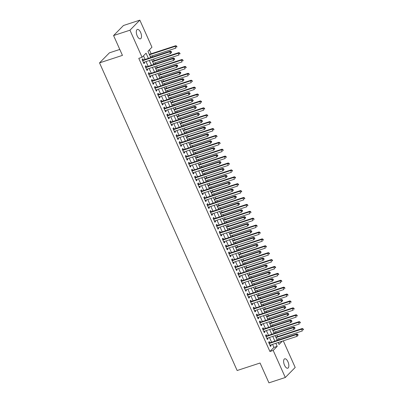 <?xml version="1.0" encoding="UTF-8"?>
<svg xmlns="http://www.w3.org/2000/svg" width="403" height="403" viewBox="0 0 403 403"><rect width="100%" height="100%" fill="white"/><g stroke="black" fill="none" stroke-linecap="round" stroke-linejoin="round"><path stroke-width="0.6" d="M284.523 365.244A4.937 2.227 -108.1 0 1 284.699 358.811A4.937 2.227 -108.1 0 1 287.949 361.768A4.937 2.227 -108.1 0 1 287.772 368.201A4.937 2.227 -108.1 0 1 284.523 365.244M137.191 35.877A4.937 2.227 -108.1 0 1 137.368 29.449A4.937 2.227 -108.1 0 1 140.617 32.401A4.937 2.227 -108.1 0 1 140.44 38.834A4.937 2.227 -108.1 0 1 137.191 35.877M119.792 49.438L109.425 52.828L99.531 62.878L237.145 370.513L260.061 363.017L268.932 382.85L285.299 377.495L273.189 350.424L277.199 346.348L275.828 343.285M99.531 62.878L122.447 55.382L113.575 35.55L123.469 25.505L139.841 20.15L151.951 47.222L147.941 51.297L150.747 57.574M279.067 339.784L278.584 338.701M277.632 336.576L276.932 335.014M275.984 332.888L275.496 331.805M274.544 329.679L273.849 328.118M272.896 325.992L272.413 324.904M271.461 322.778L270.761 321.221M269.814 319.095L269.325 318.007M268.373 315.881L267.678 314.32M266.726 312.194L266.242 311.111M265.29 308.985L264.59 307.424M263.643 305.298L263.154 304.21M262.202 302.084L261.507 300.527M260.555 298.401L260.071 297.313M259.119 295.187L258.419 293.631M257.472 291.505L256.983 290.417M256.031 288.291L255.336 286.729M254.384 284.604L253.9 283.521M252.948 281.395L252.248 279.833M251.301 277.707L250.812 276.619M249.86 274.493L249.165 272.937M248.213 270.811L247.729 269.723M246.777 267.597L246.077 266.04M245.13 263.915L244.641 262.827M243.689 260.701L242.994 259.139M242.042 257.013L241.558 255.93M240.606 253.804L239.906 252.243M238.959 250.117L238.47 249.029M237.518 246.903L236.823 245.346M235.871 243.221L235.387 242.132M234.435 240.007L233.735 238.45M232.788 236.324L232.299 235.236M231.347 233.11L230.652 231.549M229.7 229.423L229.216 228.34M228.264 226.214L227.564 224.652M226.617 222.527L226.128 221.438M225.176 219.313L224.481 217.756M223.529 215.63L223.045 214.542M222.093 212.416L221.393 210.855M220.446 208.729L219.957 207.646M219.005 205.52L218.31 203.958M217.358 201.832L216.874 200.744M215.922 198.619L215.222 197.062M214.275 194.936L213.786 193.848M212.834 191.722L212.139 190.166M211.187 188.04L210.704 186.952M209.751 184.826L209.051 183.264M208.099 181.138L207.616 180.055M206.663 177.93L205.968 176.368M205.016 174.242L204.533 173.154M203.58 171.028L202.88 169.472M201.928 167.346L201.445 166.258M200.493 164.132L199.797 162.575M198.845 160.449L198.362 159.361M197.41 157.235L196.709 155.674M195.757 153.548L195.274 152.465M194.322 150.339L193.626 148.778M192.674 146.652L192.191 145.564M191.239 143.438L190.538 141.881M189.586 139.755L189.103 138.667M188.151 136.541L187.455 134.985M186.503 132.859L186.02 131.771M185.068 129.645L184.367 128.083M183.415 125.958L182.932 124.875M181.98 122.749L181.285 121.187M180.332 119.061L179.844 117.973M178.897 115.847L178.197 114.291M177.244 112.165L176.761 111.077M175.809 108.951L175.114 107.389M174.161 105.264L173.673 104.181M172.726 102.055L172.026 100.493M171.074 98.367L170.59 97.284M169.638 95.153L168.943 93.597M167.991 91.471L167.502 90.383M166.555 88.257L165.855 86.7M164.903 84.575L164.419 83.486M163.467 81.361L162.772 79.799M161.82 77.673L161.331 76.59M160.384 74.464L159.684 72.903M158.732 70.777L158.248 69.689M157.296 67.563L156.601 66.006M155.649 63.881L155.16 62.792M154.213 60.667L153.513 59.11M152.561 56.984L152.077 55.896M151.125 53.77L149.372 49.846M283.294 340.842L295.192 367.45L285.299 377.495M269.824 342.812L269.285 341.603L268.615 342.283L270.463 346.419L271.133 345.744L270.776 344.938M266.736 335.911L266.197 334.707L265.527 335.387L267.38 339.522L268.05 338.842L267.688 338.036M263.653 329.014L263.114 327.81L262.444 328.485L264.292 332.626L264.962 331.946L264.605 331.14M260.565 322.118L260.026 320.909L259.356 321.589L261.209 325.73L261.879 325.05L261.517 324.244M257.482 315.222L256.943 314.013L256.273 314.693L258.122 318.828L258.791 318.153L258.434 317.347M254.394 308.32L253.855 307.116L253.185 307.796L255.039 311.932L255.709 311.252L255.346 310.446M251.311 301.424L250.772 300.215L250.102 300.895L251.951 305.036L252.621 304.356L252.263 303.55M248.223 294.528L247.684 293.319L247.014 293.999L248.868 298.139L249.538 297.459L249.175 296.653M245.14 287.631L244.601 286.422L243.931 287.102L245.78 291.238L246.45 290.563L246.092 289.757M242.052 280.73L241.513 279.526L240.843 280.201L242.697 284.342L243.367 283.662L243.004 282.856M238.969 273.833L238.43 272.624L237.76 273.305L239.609 277.445L240.279 276.765L239.921 275.959M235.881 266.937L235.342 265.728L234.672 266.408L236.526 270.549L237.196 269.869L236.833 269.063M232.798 260.041L232.259 258.832L231.589 259.512L233.438 263.648L234.108 262.968L233.75 262.167M229.71 253.139L229.171 251.935L228.501 252.61L230.355 256.751L231.025 256.071L230.662 255.265M226.627 246.243L226.088 245.034L225.418 245.714L227.267 249.855L227.937 249.175L227.579 248.369M223.539 239.347L223 238.138L222.33 238.818L224.184 242.954L224.854 242.279L224.491 241.473M220.456 232.445L219.917 231.241L219.247 231.921L221.096 236.057L221.766 235.377L221.408 234.571M217.368 225.549L216.829 224.345L216.159 225.02L218.013 229.161L218.683 228.481L218.32 227.675M214.285 218.653L213.746 217.444L213.076 218.124L214.925 222.265L215.595 221.585L215.237 220.779M211.197 211.756L210.658 210.547L209.988 211.227L211.842 215.363L212.512 214.688L212.149 213.882M208.114 204.855L207.575 203.651L206.905 204.331L208.754 208.467L209.424 207.787L209.066 206.981M205.026 197.959L204.487 196.755L203.817 197.43L205.671 201.571L206.341 200.89L205.978 200.084M201.943 191.062L201.404 189.853L200.734 190.533L202.583 194.674L203.253 193.994L202.895 193.188M198.855 184.166L198.316 182.957L197.646 183.637L199.5 187.773L200.17 187.098L199.807 186.292M195.772 177.265L195.233 176.061L194.563 176.736L196.412 180.876L197.082 180.196L196.724 179.39M192.684 170.368L192.145 169.159L191.475 169.839L193.329 173.98L193.999 173.3L193.636 172.494M189.601 163.472L189.062 162.263L188.392 162.943L190.241 167.084L190.911 166.404L190.554 165.598M186.513 156.576L185.974 155.367L185.304 156.047L187.158 160.182L187.828 159.502L187.466 158.701M183.43 149.674L182.891 148.47L182.221 149.145L184.07 153.286L184.74 152.606L184.383 151.8M180.343 142.778L179.803 141.569L179.134 142.249L180.987 146.39L181.657 145.71L181.295 144.904M177.26 135.882L176.721 134.673L176.051 135.353L177.899 139.488L178.569 138.813L178.212 138.007M174.172 128.98L173.633 127.776L172.963 128.456L174.816 132.592L175.486 131.912L175.124 131.106M171.089 122.084L170.55 120.88L169.88 121.555L171.728 125.696L172.398 125.016L172.041 124.21M168.001 115.187L167.462 113.978L166.792 114.659L168.645 118.799L169.315 118.119L168.953 117.313M164.918 108.291L164.379 107.082L163.709 107.762L165.557 111.898L166.227 111.223L165.87 110.417M161.83 101.39L161.291 100.186L160.621 100.866L162.474 105.002L163.144 104.322L162.782 103.516M158.747 94.493L158.208 93.289L157.538 93.964L159.387 98.105L160.056 97.425L159.699 96.619M155.659 87.597L155.12 86.388L154.45 87.068L156.304 91.209L156.974 90.529L156.611 89.723M152.576 80.701L152.037 79.492L151.367 80.172L153.216 84.308L153.886 83.633L153.528 82.827M149.488 73.799L148.949 72.595L148.279 73.27L150.133 77.411L150.803 76.731L150.44 75.925M146.405 66.903L145.866 65.694L145.196 66.374L147.045 70.515L147.715 69.835L147.357 69.029M278.377 342.898L279.032 342.238M148.375 58.354L146.067 53.196L142.058 57.271L138.783 58.344L269.914 351.492L273.924 347.421L272.554 344.353M271.602 342.228L269.471 337.457M268.519 335.331L266.383 330.561M265.431 328.435L263.3 323.659M262.348 321.534L260.212 316.763M259.26 314.637L257.129 309.867M256.177 307.741L254.041 302.97M253.089 300.84L250.958 296.069M250.006 293.943L247.87 289.173M246.918 287.047L244.787 282.276M243.835 280.15L241.699 275.375M240.747 273.249L238.616 268.479M237.664 266.353L235.528 261.582M234.576 259.456L232.445 254.686M231.493 252.56L229.357 247.785M228.405 245.659L226.274 240.888M225.322 238.762L223.186 233.992M222.234 231.866L220.103 227.096M219.151 224.97L217.016 220.194M216.063 218.068L213.933 213.298M212.98 211.172L210.845 206.401M209.892 204.276L207.762 199.505M206.81 197.374L204.674 192.604M203.722 190.478L201.591 185.707M200.639 183.582L198.503 178.811M197.551 176.685L195.42 171.91M194.468 169.784L192.332 165.013M191.38 162.888L189.249 158.117M188.297 155.991L186.161 151.221M185.209 149.095L183.078 144.319M182.126 142.194L179.99 137.423M179.038 135.297L176.907 130.527M175.955 128.401L173.819 123.63M172.867 121.505L170.736 116.729M169.784 114.603L167.648 109.833M166.696 107.707L164.565 102.936M163.613 100.81L161.477 96.04M160.525 93.909L158.394 89.139M157.442 87.013L155.306 82.242M154.354 80.116L152.223 75.346M151.271 73.22L149.135 68.445M148.183 66.319L146.052 61.548M145.1 59.422L143.488 55.821M143.317 60.007L142.778 58.798L142.108 59.478L143.962 63.619L144.632 62.939L144.269 62.133M113.575 35.55L129.947 30.2L139.841 20.15M269.914 351.492L273.189 350.424M142.058 57.271L129.947 30.2M274.876 341.16L272.745 336.384M271.793 334.258L269.657 329.488M268.705 327.362L266.574 322.591M265.622 320.466L263.486 315.69M262.534 313.564L260.403 308.794M259.451 306.668L257.316 301.897M256.363 299.772L254.233 295.001M253.28 292.875L251.145 288.1M250.192 285.974L248.062 281.203M247.11 279.078L244.974 274.307M244.022 272.181L241.891 267.411M240.939 265.285L238.803 260.509M237.851 258.383L235.72 253.613M234.768 251.487L232.632 246.717M231.68 244.591L229.549 239.82M228.597 237.694L226.461 232.919M225.509 230.793L223.378 226.023M222.426 223.897L220.29 219.126M219.338 217L217.207 212.23M216.255 210.099L214.119 205.329M213.167 203.203L211.036 198.432M210.084 196.306L207.948 191.536M206.996 189.41L204.865 184.634M203.913 182.509L201.777 177.738M200.825 175.612L198.694 170.842M197.742 168.716L195.606 163.945M194.654 161.82L192.523 157.044M191.571 154.918L189.435 150.148M188.483 148.022L186.352 143.251M185.4 141.126L183.264 136.355M182.312 134.229L180.181 129.454M179.229 127.328L177.093 122.557M176.141 120.432L174.01 115.661M173.058 113.535L170.922 108.765M169.97 106.634L167.839 101.863M166.887 99.737L164.751 94.967M163.799 92.841L161.663 88.071M160.716 85.945L158.581 81.169M157.628 79.043L155.493 74.273M154.545 72.147L152.41 67.377M151.457 65.251L149.322 60.48M278.206 342.505L279.072 344.449L282.307 341.165M151.699 59.699L153.835 64.475M154.782 66.601L156.918 71.371M157.87 73.497L160.006 78.268M160.953 80.393L163.089 85.169M164.041 87.295L166.177 92.065M167.124 94.191L169.26 98.962M170.212 101.088L172.348 105.858M173.295 107.984L175.431 112.759M176.383 114.885L178.519 119.656M179.466 121.782L181.602 126.552M182.554 128.678L184.69 133.448M185.637 135.574L187.773 140.35M188.725 142.476L190.861 147.246M191.808 149.372L193.944 154.142M194.896 156.268L197.032 161.039M197.979 163.165L200.115 167.94M201.067 170.066L203.203 174.837M204.15 176.962L206.286 181.733M207.238 183.859L209.374 188.629M210.321 190.76L212.457 195.531M213.409 197.656L215.545 202.427M216.492 204.553L218.628 209.323M219.58 211.449L221.715 216.225M222.663 218.35L224.798 223.121M225.751 225.247L227.886 230.017M228.833 232.143L230.969 236.914M231.921 239.039L234.057 243.815M235.004 245.941L237.14 250.711M238.092 252.837L240.228 257.608M241.175 259.734L243.311 264.504M244.263 266.63L246.399 271.405M247.346 273.531L249.482 278.302M250.434 280.428L252.57 285.198M253.517 287.324L255.653 292.094M256.605 294.225L258.741 298.996M259.688 301.122L261.824 305.892M262.776 308.018L264.912 312.788M265.859 314.914L267.995 319.69M268.947 321.816L271.083 326.586M272.03 328.712L274.166 333.483M275.118 335.608L277.254 340.379M273.924 347.421L277.199 346.348M143.78 63.216L144.632 62.939M146.868 70.112L147.715 69.835M149.951 77.008L150.803 76.731M153.039 83.91L153.886 83.633M156.122 90.806L156.974 90.529M159.21 97.702L160.056 97.425M162.293 104.599L163.144 104.322M165.381 111.5L166.227 111.223M168.464 118.396L169.315 118.119M171.552 125.293L172.398 125.016M174.635 132.189L175.486 131.912M177.723 139.09L178.569 138.813M180.806 145.987L181.657 145.71M183.894 152.883L184.74 152.606M186.977 159.784L187.828 159.502M190.065 166.681L190.911 166.404M193.148 173.577L193.999 173.3M196.236 180.473L197.082 180.196M199.319 187.375L200.17 187.098M202.407 194.271L203.253 193.994M205.49 201.168L206.341 200.89M208.578 208.064L209.424 207.787M211.661 214.965L212.512 214.688M214.749 221.862L215.595 221.585M217.832 228.758L218.683 228.481M220.92 235.654L221.766 235.377M224.003 242.556L224.854 242.279M227.091 249.452L227.937 249.175M230.173 256.348L231.025 256.071M233.261 263.25L234.108 262.968M236.344 270.146L237.196 269.869M239.432 277.042L240.279 276.765M242.515 283.939L243.367 283.662M245.603 290.84L246.45 290.563M248.686 297.736L249.538 297.459M251.774 304.633L252.621 304.356M254.857 311.529L255.709 311.252M257.945 318.43L258.791 318.153M261.028 325.327L261.879 325.05M264.116 332.223L264.962 331.946M267.199 339.119L268.05 338.842M270.287 346.021L271.133 345.744M171.613 52.274L171.305 51.584L171.038 51.856L171.346 52.546L171.613 52.274L170.529 53.544L143.423 62.41M171.346 52.546L170.529 53.544L169.754 51.821L170.424 51.141L142.793 60.178A0.771 0.67 -135.4 0 1 142.526 60.208L142.43 60.198M142.652 60.687L169.754 51.821L171.038 51.856M171.305 51.584L170.424 51.141M150.264 56.491L175.874 48.113L175.104 46.385L175.773 45.71L149.311 54.365M176.388 46.421L176.695 47.111L176.962 46.844L176.655 46.154L175.104 46.385L149.493 54.763M176.962 46.844L176.695 47.111M175.773 45.71L176.655 46.154M174.701 59.17L174.393 58.48L174.126 58.752L174.434 59.443L174.701 59.17L173.612 60.44L146.506 69.306M174.434 59.443L173.612 60.44L172.842 58.717L173.512 58.037L145.881 67.074A0.771 0.67 -135.4 0 1 145.614 67.105L145.518 67.099M145.735 67.583L172.842 58.717L174.126 58.752M174.393 58.48L173.512 58.037M177.783 66.067L177.476 65.377L177.209 65.649L177.516 66.339L177.783 66.067L176.7 67.341L149.594 76.202M177.516 66.339L176.7 67.341L175.925 65.613L176.595 64.933L148.964 73.971A0.771 0.67 -135.4 0 1 148.697 74.001L148.601 73.996M148.823 74.479L175.925 65.613L177.209 65.649M177.476 65.377L176.595 64.933M180.871 72.968L180.564 72.278L180.297 72.55L180.604 73.235L180.871 72.968L179.783 74.238L152.677 83.104M180.604 73.235L179.783 74.238L179.013 72.515L179.683 71.835L152.052 80.872A0.771 0.67 -135.4 0 1 151.785 80.902L151.689 80.892M151.906 81.376L179.013 72.515L180.297 72.55M180.564 72.278L179.683 71.835M183.959 79.865L183.647 79.174L183.38 79.446L183.687 80.137L183.959 79.865L182.871 81.134L155.765 90M183.687 80.137L182.871 81.134L182.096 79.411L182.766 78.731L155.135 87.768A0.771 0.67 -135.4 0 1 154.868 87.799L154.772 87.789M154.994 88.277L182.096 79.411L183.38 79.446M183.647 79.174L182.766 78.731M153.347 63.387L178.962 55.01L178.191 53.287L178.856 52.607L152.394 61.261M179.471 53.322L179.783 54.012L180.05 53.74L179.738 53.05L178.191 53.287L152.576 61.664M180.05 53.74L179.783 54.012M178.856 52.607L179.738 53.05M156.435 70.283L182.045 61.906L181.274 60.183L181.944 59.503L155.482 68.157M182.559 60.218L182.866 60.908L183.133 60.636L182.826 59.946L181.274 60.183L155.664 68.56M183.133 60.636L182.866 60.908M181.944 59.503L182.826 59.946M159.517 77.185L185.133 68.807L184.362 67.079L185.027 66.404L158.565 75.059M185.642 67.115L185.954 67.805L186.221 67.533L185.909 66.843L184.362 67.079L158.747 75.457M186.221 67.533L185.954 67.805M185.027 66.404L185.909 66.843M162.605 84.081L188.216 75.704L187.445 73.981L188.115 73.301L161.653 81.955M188.73 74.016L189.037 74.701L189.304 74.434L188.997 73.744L187.445 73.981L161.835 82.358M189.304 74.434L189.037 74.701M188.115 73.301L188.997 73.744M187.042 86.761L186.735 86.071L186.468 86.343L186.775 87.033L187.042 86.761L185.954 88.03L158.847 96.896M186.775 87.033L185.954 88.03L185.184 86.307L185.854 85.627L158.223 94.665A0.771 0.67 -135.4 0 1 157.956 94.695L157.86 94.69M158.077 95.173L185.184 86.307L186.468 86.343M186.735 86.071L185.854 85.627M165.688 90.977L191.304 82.6L190.533 80.877L191.198 80.197L164.736 88.851M191.813 80.912L192.125 81.602L192.392 81.33L192.08 80.64L190.533 80.877L164.918 89.254M192.392 81.33L192.125 81.602M191.198 80.197L192.08 80.64M190.13 93.657L189.818 92.967L189.551 93.239L189.858 93.929L190.13 93.657L189.042 94.932L161.935 103.793M189.858 93.929L189.042 94.932L188.266 93.204L188.936 92.529L161.306 101.561A0.771 0.67 -135.4 0 1 161.039 101.591L160.943 101.586M161.165 102.07L188.266 93.204L189.551 93.239M189.818 92.967L188.936 92.529M168.776 97.874L194.387 89.496L193.616 87.773L194.286 87.093L167.824 95.748M194.901 87.809L195.208 88.499L195.475 88.227L195.168 87.537L193.616 87.773L168.006 96.151M195.475 88.227L195.208 88.499M194.286 87.093L195.168 87.537M193.213 100.559L192.906 99.868L192.639 100.14L192.946 100.831L193.213 100.559L192.125 101.828L165.018 110.694M192.946 100.831L192.125 101.828L191.354 100.105L192.024 99.425L164.394 108.462A0.771 0.67 -135.4 0 1 164.127 108.493L164.031 108.483M164.248 108.966L191.354 100.105L192.639 100.14M192.906 99.868L192.024 99.425M171.859 104.775L197.475 96.398L196.704 94.67L197.369 93.995L170.907 102.649M197.984 94.705L198.296 95.395L198.563 95.123L198.251 94.433L196.704 94.67L171.089 103.047M198.563 95.123L198.296 95.395M197.369 93.995L198.251 94.433M196.301 107.455L195.989 106.765L195.722 107.037L196.029 107.727L196.301 107.455L195.213 108.724L168.106 117.59M196.029 107.727L195.213 108.724L194.437 107.002L195.107 106.321L167.477 115.359A0.771 0.67 -135.4 0 1 167.21 115.389L167.114 115.379M167.336 115.868L194.437 107.002L195.722 107.037M195.989 106.765L195.107 106.321M174.947 111.671L200.558 103.294L199.787 101.571L200.457 100.891L173.995 109.545M201.072 101.606L201.379 102.297L201.646 102.024L201.339 101.334L199.787 101.571L174.177 109.948M201.646 102.024L201.379 102.297M200.457 100.891L201.339 101.334M199.384 114.351L199.077 113.661L198.81 113.933L199.117 114.623L199.384 114.351L198.296 115.621L171.189 124.487M199.117 114.623L198.296 115.621L197.525 113.898L198.195 113.218L170.565 122.255A0.771 0.67 -135.4 0 1 170.298 122.285L170.202 122.28M170.419 122.764L197.525 113.898L198.81 113.933M199.077 113.661L198.195 113.218M178.03 118.568L203.646 110.19L202.875 108.467L203.54 107.787L177.078 116.442M204.155 108.503L204.467 109.193L204.734 108.921L204.422 108.231L202.875 108.467L177.26 116.845M204.734 108.921L204.467 109.193M203.54 107.787L204.422 108.231M202.472 121.248L202.16 120.557L201.893 120.829L202.2 121.52L202.472 121.248L201.384 122.522L174.277 131.388M202.2 121.52L201.384 122.522L200.608 120.794L201.278 120.119L173.648 129.151A0.771 0.67 -135.4 0 1 173.381 129.182L173.285 129.177M173.507 129.66L200.608 120.794L201.893 120.829M202.16 120.557L201.278 120.119M181.118 125.464L206.729 117.087L205.958 115.364L206.628 114.684L180.166 123.338M207.243 115.399L207.55 116.089L207.817 115.817L207.51 115.127L205.958 115.364L180.348 123.741M207.817 115.817L207.55 116.089M206.628 114.684L207.51 115.127M205.555 128.149L205.248 127.459L204.981 127.731L205.288 128.421L205.555 128.149L204.467 129.418L177.36 138.284M205.288 128.421L204.467 129.418L203.696 127.696L204.366 127.016L176.736 136.053A0.771 0.67 -135.4 0 1 176.469 136.083L176.373 136.073M176.59 136.562L203.696 127.696L204.981 127.731M205.248 127.459L204.366 127.016M184.201 132.365L209.817 123.988L209.046 122.26L209.711 121.585L183.249 130.24M210.326 122.295L210.638 122.986L210.905 122.714L210.593 122.028L209.046 122.26L183.43 130.637M210.905 122.714L210.638 122.986M209.711 121.585L210.593 122.028M208.643 135.045L208.331 134.355L208.064 134.627L208.371 135.317L208.643 135.045L207.555 136.315L180.448 145.181M208.371 135.317L207.555 136.315L206.779 134.592L207.449 133.912L179.819 142.949A0.771 0.67 -135.4 0 1 179.552 142.979L179.456 142.969M179.678 143.458L206.779 134.592L208.064 134.627M208.331 134.355L207.449 133.912M187.289 139.262L212.9 130.884L212.129 129.161L212.799 128.481L186.337 137.136M213.414 129.197L213.721 129.887L213.988 129.615L213.681 128.925L212.129 129.161L186.518 137.539M213.988 129.615L213.721 129.887M212.799 128.481L213.681 128.925M211.726 141.942L211.419 141.251L211.152 141.524L211.459 142.214L211.726 141.942L210.638 143.216L183.531 152.077M211.459 142.214L210.638 143.216L209.867 141.488L210.537 140.808L182.907 149.845A0.771 0.67 -135.4 0 1 182.64 149.876L182.544 149.871M182.761 150.354L209.867 141.488L211.152 141.524M211.419 141.251L210.537 140.808M190.372 146.158L215.988 137.781L215.217 136.058L215.882 135.378L189.42 144.032M216.497 136.093L216.809 136.783L217.076 136.511L216.764 135.821L215.217 136.058L189.601 144.435M217.076 136.511L216.809 136.783M215.882 135.378L216.764 135.821M214.814 148.838L214.502 148.153L214.235 148.42L214.542 149.11L214.814 148.838L213.726 150.112L186.619 158.978M214.542 149.11L213.726 150.112L212.95 148.385L213.62 147.71L185.99 156.747A0.771 0.67 -135.4 0 1 185.723 156.777L185.627 156.767M185.848 157.251L212.95 148.385L214.235 148.42M214.502 148.153L213.62 147.71M193.46 153.054L219.071 144.682L218.3 142.954L218.97 142.274L192.508 150.929M219.585 142.989L219.892 143.68L220.159 143.408L219.852 142.717L218.3 142.954L192.689 151.332M220.159 143.408L219.892 143.68M218.97 142.274L219.852 142.717M217.897 155.739L217.59 155.049L217.323 155.321L217.63 156.011L217.897 155.739L216.809 157.009L189.702 165.875M217.63 156.011L216.809 157.009L216.038 155.286L216.708 154.606L189.078 163.643A0.771 0.67 -135.4 0 1 188.811 163.673L188.715 163.663M188.931 164.152L216.038 155.286L217.323 155.321M217.59 155.049L216.708 154.606M196.543 159.956L222.159 151.578L221.388 149.851L222.053 149.175L195.591 157.83M222.668 149.886L222.98 150.576L223.247 150.304L222.935 149.619L221.388 149.851L195.772 158.228M223.247 150.304L222.98 150.576M222.053 149.175L222.935 149.619M220.985 162.636L220.673 161.946L220.406 162.218L220.713 162.908L220.985 162.636L219.897 163.905L192.79 172.771M220.713 162.908L219.897 163.905L219.121 162.182L219.791 161.502L192.16 170.54A0.771 0.67 -135.4 0 1 191.893 170.57L191.803 170.565M192.019 171.048L219.121 162.182L220.406 162.218M220.673 161.946L219.791 161.502M199.631 166.852L225.242 158.475L224.471 156.752L225.141 156.072L198.679 164.726M225.756 156.787L226.063 157.477L226.33 157.205L226.023 156.515L224.471 156.752L198.86 165.129M226.33 157.205L226.063 157.477M225.141 156.072L226.023 156.515M224.068 169.532L223.761 168.842L223.494 169.114L223.801 169.804L224.068 169.532L222.98 170.807L195.873 179.667M223.801 169.804L222.98 170.807L222.209 169.079L222.879 168.399L195.248 177.436A0.771 0.67 -135.4 0 1 194.981 177.466L194.886 177.461M195.102 177.945L222.209 169.079L223.494 169.114M223.761 168.842L222.879 168.399M202.714 173.748L228.33 165.371L227.559 163.648L228.224 162.968L201.762 171.623M228.839 163.683L229.151 164.374L229.418 164.102L229.106 163.411L227.559 163.648L201.943 172.026M229.418 164.102L229.151 164.374M228.224 162.968L229.106 163.411M227.156 176.433L226.844 175.743L226.577 176.015L226.884 176.7L227.156 176.433L226.068 177.703L198.961 186.569M226.884 176.7L226.068 177.703L225.292 175.98L225.962 175.3L198.331 184.337A0.771 0.67 -135.4 0 1 198.064 184.367L197.974 184.357M198.19 184.841L225.292 175.98L226.577 176.015M226.844 175.743L225.962 175.3M205.802 180.65L231.413 172.272L230.642 170.545L231.312 169.864L204.85 178.524M231.927 170.58L232.234 171.27L232.501 170.998L232.193 170.308L230.642 170.545L205.031 178.922M232.501 170.998L232.234 171.27M231.312 169.864L232.193 170.308M230.239 183.33L229.932 182.64L229.665 182.912L229.972 183.602L230.239 183.33L229.151 184.599L202.044 193.465M229.972 183.602L229.151 184.599L228.38 182.876L229.05 182.196L201.419 191.234A0.771 0.67 -135.4 0 1 201.152 191.264L201.057 191.254M201.273 191.742L228.38 182.876L229.665 182.912M229.932 182.64L229.05 182.196M208.885 187.546L234.501 179.169L233.73 177.446L234.395 176.766L207.933 185.42M235.009 177.481L235.322 178.166L235.589 177.899L235.276 177.209L233.73 177.446L208.114 185.818M235.589 177.899L235.322 178.166M234.395 176.766L235.276 177.209M233.327 190.226L233.015 189.536L232.748 189.808L233.055 190.498L233.327 190.226L232.239 191.496L205.132 200.362M233.055 190.498L232.239 191.496L231.463 189.773L232.133 189.093L204.502 198.13A0.771 0.67 -135.4 0 1 204.235 198.16L204.145 198.155M204.361 198.639L231.463 189.773L232.748 189.808M233.015 189.536L232.133 189.093M211.973 194.442L237.584 186.065L236.813 184.342L237.483 183.662L211.021 192.317M238.097 184.378L238.405 185.068L238.672 184.796L238.364 184.106L236.813 184.342L211.202 192.72M238.672 184.796L238.405 185.068M237.483 183.662L238.364 184.106M236.41 197.122L236.103 196.432L235.836 196.704L236.143 197.394L236.41 197.122L235.322 198.397L208.215 207.258M236.143 197.394L235.322 198.397L234.551 196.669L235.221 195.994L207.59 205.026A0.771 0.67 -135.4 0 1 207.323 205.056L207.228 205.051M207.444 205.535L234.551 196.669L235.836 196.704M236.103 196.432L235.221 195.994M215.056 201.339L240.672 192.961L239.901 191.239L240.566 190.559L214.104 199.213M241.18 191.274L241.493 191.964L241.76 191.692L241.447 191.002L239.901 191.239L214.285 199.616M241.76 191.692L241.493 191.964M240.566 190.559L241.447 191.002M239.498 204.024L239.186 203.334L238.919 203.606L239.226 204.296L239.498 204.024L238.41 205.293L211.303 214.159M239.226 204.296L238.41 205.293L237.634 203.57L238.304 202.89L210.673 211.928A0.771 0.67 -135.4 0 1 210.406 211.958L210.316 211.948M210.532 212.431L237.634 203.57L238.919 203.606M239.186 203.334L238.304 202.89M218.144 208.24L243.755 199.863L242.984 198.135L243.654 197.46L217.192 206.114M244.268 198.17L244.576 198.86L244.843 198.588L244.535 197.898L242.984 198.135L217.373 206.512M244.843 198.588L244.576 198.86M243.654 197.46L244.535 197.898M242.581 210.92L242.274 210.23L242.007 210.502L242.314 211.192L242.581 210.92L241.493 212.19L214.386 221.056M242.314 211.192L241.493 212.19L240.722 210.467L241.392 209.787L213.761 218.824A0.771 0.67 -135.4 0 1 213.494 218.854L213.399 218.844M213.615 219.333L240.722 210.467L242.007 210.502M242.274 210.23L241.392 209.787M221.227 215.137L246.843 206.759L246.072 205.036L246.737 204.356L220.275 213.011M247.351 205.072L247.664 205.762L247.931 205.49L247.618 204.8L246.072 205.036L220.456 213.414M247.931 205.49L247.664 205.762M246.737 204.356L247.618 204.8M245.669 217.816L245.356 217.126L245.089 217.398L245.397 218.088L245.669 217.816L244.581 219.086L217.474 227.952M245.397 218.088L244.581 219.086L243.805 217.363L244.475 216.683L216.844 225.72A0.771 0.67 -135.4 0 1 216.577 225.751L216.487 225.745M216.703 226.229L243.805 217.363L245.089 217.398M245.356 217.126L244.475 216.683M224.315 222.033L249.925 213.655L249.155 211.933L249.825 211.253L223.363 219.907M250.439 211.968L250.747 212.658L251.014 212.386L250.706 211.696L249.155 211.933L223.544 220.31M251.014 212.386L250.747 212.658M249.825 211.253L250.706 211.696M248.752 224.713L248.444 224.023L248.177 224.295L248.485 224.985L248.752 224.713L247.664 225.987L220.557 234.853M248.485 224.985L247.664 225.987L246.893 224.259L247.563 223.584L219.932 232.617A0.771 0.67 -135.4 0 1 219.665 232.647L219.57 232.642M219.786 233.125L246.893 224.259L248.177 224.295M248.444 224.023L247.563 223.584M251.84 231.614L251.527 230.924L251.26 231.196L251.568 231.886L251.84 231.614L250.752 232.884L223.645 241.75M251.568 231.886L250.752 232.884L249.981 231.161L250.646 230.481L223.015 239.518A0.771 0.67 -135.4 0 1 222.748 239.548L222.658 239.538M222.874 240.027L249.981 231.161L251.26 231.196M251.527 230.924L250.646 230.481M254.923 238.511L254.615 237.82L254.348 238.092L254.656 238.783L254.923 238.511L253.835 239.78L226.728 248.646M254.656 238.783L253.835 239.78L253.064 238.057L253.734 237.377L226.103 246.414A0.771 0.67 -135.4 0 1 225.836 246.445L225.74 246.435M225.957 246.923L253.064 238.057L254.348 238.092M254.615 237.82L253.734 237.377M227.398 228.929L253.013 220.552L252.243 218.829L252.908 218.149L226.446 226.803M253.522 218.864L253.835 219.554L254.102 219.282L253.789 218.592L252.243 218.829L226.627 227.206M254.102 219.282L253.835 219.554M252.908 218.149L253.789 218.592M230.486 235.831L256.096 227.453L255.326 225.725L255.996 225.05L229.534 233.705M256.61 225.761L256.918 226.451L257.185 226.179L256.877 225.489L255.326 225.725L229.715 234.103M257.185 226.179L256.918 226.451M255.996 225.05L256.877 225.489M233.569 242.727L259.184 234.35L258.414 232.627L259.079 231.947L232.617 240.601M259.693 232.662L260.006 233.352L260.273 233.08L259.96 232.39L258.414 232.627L232.798 241.004M260.273 233.08L260.006 233.352M259.079 231.947L259.96 232.39M258.011 245.407L257.698 244.717L257.431 244.989L257.739 245.679L258.011 245.407L256.923 246.676L229.816 255.542M257.739 245.679L256.923 246.676L256.152 244.953L256.817 244.273L229.186 253.311A0.771 0.67 -135.4 0 1 228.919 253.341L228.828 253.336M229.045 253.819L256.152 244.953L257.431 244.989M257.698 244.717L256.817 244.273M236.657 249.623L262.267 241.246L261.497 239.523L262.167 238.843L235.705 247.497M262.781 239.558L263.088 240.248L263.355 239.976L263.048 239.286L261.497 239.523L235.886 247.9M263.355 239.976L263.088 240.248M262.167 238.843L263.048 239.286M261.094 252.303L260.786 251.618L260.519 251.885L260.827 252.575L261.094 252.303L260.006 253.578L232.899 262.444M260.827 252.575L260.006 253.578L259.235 251.85L259.905 251.175L232.274 260.212A0.771 0.67 -135.4 0 1 232.007 260.237L231.911 260.232M232.128 260.716L259.235 251.85L260.519 251.885M260.786 251.618L259.905 251.175M239.74 256.52L265.355 248.147L264.585 246.419L265.25 245.739L238.788 254.394M265.864 246.455L266.176 247.145L266.443 246.873L266.131 246.183L264.585 246.419L238.969 254.797M266.443 246.873L266.176 247.145M265.25 245.739L266.131 246.183M264.182 259.205L263.869 258.514L263.602 258.786L263.91 259.477L264.182 259.205L263.094 260.474L235.987 269.34M263.91 259.477L263.094 260.474L262.323 258.751L262.988 258.071L235.357 267.108A0.771 0.67 -135.4 0 1 235.09 267.139L234.999 267.129M235.216 267.617L262.323 258.751L263.602 258.786M263.869 258.514L262.988 258.071M242.828 263.421L268.438 255.044L267.668 253.316L268.338 252.641L241.876 261.295M268.952 253.351L269.259 254.041L269.526 253.769L269.219 253.084L267.668 253.316L242.057 261.693M269.526 253.769L269.259 254.041M268.338 252.641L269.219 253.084M267.265 266.101L266.957 265.411L266.69 265.683L266.998 266.373L267.265 266.101L266.176 267.37L239.07 276.236M266.998 266.373L266.176 267.37L265.406 265.648L266.076 264.967L238.445 274.005A0.771 0.67 -135.4 0 1 238.178 274.035L238.082 274.025M238.299 274.514L265.406 265.648L266.69 265.683M266.957 265.411L266.076 264.967M245.911 270.317L271.526 261.94L270.756 260.217L271.421 259.537L244.959 268.191M272.035 260.252L272.347 260.942L272.614 260.67L272.302 259.98L270.756 260.217L245.14 268.594M272.614 260.67L272.347 260.942M271.421 259.537L272.302 259.98M270.353 272.997L270.04 272.307L269.773 272.579L270.081 273.269L270.353 272.997L269.264 274.272L242.158 283.133M270.081 273.269L269.264 274.272L268.494 272.544L269.159 271.864L241.528 280.901A0.771 0.67 -135.4 0 1 241.261 280.931L241.17 280.926M241.387 281.41L268.494 272.544L269.773 272.579M270.04 272.307L269.159 271.864M248.999 277.214L274.609 268.836L273.839 267.113L274.508 266.433L248.047 275.088M275.123 267.149L275.43 267.839L275.697 267.567L275.39 266.877L273.839 267.113L248.228 275.491M275.697 267.567L275.43 267.839M274.508 266.433L275.39 266.877M273.435 279.899L273.128 279.208L272.861 279.481L273.169 280.166L273.435 279.899L272.347 281.168L245.241 290.034M273.169 280.166L272.347 281.168L271.577 279.445L272.247 278.765L244.616 287.802A0.771 0.67 -135.4 0 1 244.349 287.833L244.253 287.823M244.47 288.306L271.577 279.445L272.861 279.481M273.128 279.208L272.247 278.765M252.082 284.115L277.697 275.738L276.926 274.01L277.591 273.33L251.129 281.989M278.206 274.045L278.518 274.735L278.785 274.463L278.473 273.773L276.926 274.01L251.311 282.387M278.785 274.463L278.518 274.735M277.591 273.33L278.473 273.773M276.523 286.795L276.211 286.105L275.944 286.377L276.251 287.067L276.523 286.795L275.435 288.064L248.329 296.93M276.251 287.067L275.435 288.064L274.665 286.342L275.33 285.662L247.699 294.699A0.771 0.67 -135.4 0 1 247.432 294.729L247.341 294.719M247.558 295.208L274.665 286.342L275.944 286.377M276.211 286.105L275.33 285.662M255.17 291.011L280.78 282.634L280.009 280.911L280.679 280.231L254.217 288.886M281.294 280.946L281.601 281.632L281.868 281.365L281.561 280.674L280.009 280.911L254.399 289.283M281.868 281.365L281.601 281.632M280.679 280.231L281.561 280.674M279.606 293.691L279.299 293.001L279.032 293.273L279.339 293.963L279.606 293.691L278.518 294.961L251.412 303.827M279.339 293.963L278.518 294.961L277.748 293.238L278.418 292.558L250.787 301.595A0.771 0.67 -135.4 0 1 250.52 301.625L250.424 301.62M250.641 302.104L277.748 293.238L279.032 293.273M279.299 293.001L278.418 292.558M258.252 297.908L283.868 289.53L283.097 287.807L283.762 287.127L257.3 295.782M284.377 287.843L284.689 288.533L284.956 288.261L284.644 287.571L283.097 287.807L257.482 296.185M284.956 288.261L284.689 288.533M283.762 287.127L284.644 287.571M282.694 300.588L282.382 299.897L282.115 300.17L282.422 300.86L282.694 300.588L281.606 301.862L254.5 310.723M282.422 300.86L281.606 301.862L280.836 300.134L281.501 299.459L253.87 308.491A0.771 0.67 -135.4 0 1 253.603 308.522L253.512 308.517M253.729 309L280.836 300.134L282.115 300.17M282.382 299.897L281.501 299.459M261.34 304.804L286.951 296.427L286.18 294.704L286.85 294.024L260.388 302.678M287.465 294.739L287.772 295.429L288.039 295.157L287.732 294.467L286.18 294.704L260.57 303.081M288.039 295.157L287.772 295.429M286.85 294.024L287.732 294.467M285.777 307.489L285.47 306.799L285.203 307.071L285.51 307.756L285.777 307.489L284.689 308.758L257.582 317.624M285.51 307.756L284.689 308.758L283.919 307.036L284.589 306.356L256.958 315.393A0.771 0.67 -135.4 0 1 256.691 315.423L256.595 315.413M256.812 315.897L283.919 307.036L285.203 307.071M285.47 306.799L284.589 306.356M264.423 311.705L290.039 303.328L289.268 301.6L289.933 300.925L263.471 309.58M290.548 301.635L290.86 302.326L291.127 302.054L290.815 301.363L289.268 301.6L263.653 309.978M291.127 302.054L290.86 302.326M289.933 300.925L290.815 301.363M288.865 314.385L288.553 313.695L288.286 313.967L288.593 314.657L288.865 314.385L287.777 315.655L260.67 324.521M288.593 314.657L287.777 315.655L287.007 313.932L287.671 313.252L260.041 322.289A0.771 0.67 -135.4 0 1 259.774 322.319L259.683 322.309M259.9 322.798L287.007 313.932L288.286 313.967M288.553 313.695L287.671 313.252M267.511 318.602L293.122 310.224L292.351 308.502L293.021 307.821L266.559 316.476M293.636 308.537L293.943 309.227L294.21 308.955L293.903 308.265L292.351 308.502L266.741 316.879M294.21 308.955L293.943 309.227M293.021 307.821L293.903 308.265M291.948 321.282L291.641 320.592L291.374 320.864L291.681 321.554L291.948 321.282L290.86 322.551L263.753 331.417M291.681 321.554L290.86 322.551L290.089 320.828L290.759 320.148L263.129 329.186A0.771 0.67 -135.4 0 1 262.862 329.216L262.766 329.211M262.983 329.694L290.089 320.828L291.374 320.864M291.641 320.592L290.759 320.148M270.594 325.498L296.21 317.121L295.439 315.398L296.104 314.718L269.642 323.372M296.719 315.433L297.031 316.123L297.298 315.851L296.986 315.161L295.439 315.398L269.824 323.775M297.298 315.851L297.031 316.123M296.104 314.718L296.986 315.161M295.036 328.178L294.724 327.488L294.457 327.76L294.764 328.45L295.036 328.178L293.948 329.453L266.841 338.319M294.764 328.45L293.948 329.453L293.177 327.725L293.842 327.05L266.212 336.082A0.771 0.67 -135.4 0 1 265.945 336.112L265.854 336.107M266.071 336.591L293.177 327.725L294.457 327.76M294.724 327.488L293.842 327.05M273.682 332.394L299.293 324.017L298.522 322.294L299.192 321.614L272.73 330.269M299.807 322.329L300.114 323.02L300.381 322.748L300.074 322.057L298.522 322.294L272.912 330.672M300.381 322.748L300.114 323.02M299.192 321.614L300.074 322.057M298.119 335.079L297.812 334.389L297.545 334.661L297.852 335.351L298.119 335.079L297.031 336.349L269.924 345.215M297.852 335.351L297.031 336.349L296.26 334.626L296.93 333.946L269.3 342.983A0.771 0.67 -135.4 0 1 269.033 343.013L268.937 343.003M269.154 343.487L296.26 334.626L297.545 334.661M297.812 334.389L296.93 333.946M276.765 339.296L302.381 330.918L301.61 329.191L302.275 328.516L275.813 337.17M302.89 329.226L303.202 329.916L303.469 329.644L303.157 328.954L301.61 329.191L275.995 337.568M303.469 329.644L303.202 329.916M302.275 328.516L303.157 328.954M142.541 60.435L142.793 60.178M145.624 67.336L145.881 67.074M148.712 74.233L148.964 73.971M151.795 81.129L152.052 80.872M154.883 88.025L155.135 87.768M157.966 94.927L158.223 94.665M161.054 101.823L161.306 101.561M164.137 108.719L164.394 108.462M167.225 115.616L167.477 115.359M170.308 122.517L170.565 122.255M173.396 129.413L173.648 129.151M176.479 136.31L176.736 136.053M179.567 143.211L179.819 142.949M182.65 150.107L182.907 149.845M185.738 157.004L185.99 156.747M188.821 163.9L189.078 163.643M191.909 170.801L192.16 170.54M194.992 177.698L195.248 177.436M198.08 184.594L198.331 184.337M201.162 191.49L201.419 191.234M204.25 198.392L204.502 198.13M207.333 205.288L207.59 205.026M210.421 212.185L210.673 211.928M213.504 219.081L213.761 218.824M216.592 225.982L216.844 225.72M219.675 232.879L219.932 232.617M222.763 239.775L223.015 239.518M225.846 246.676L226.103 246.414M228.934 253.573L229.186 253.311M232.017 260.469L232.274 260.212M235.105 267.365L235.357 267.108M238.188 274.267L238.445 274.005M241.276 281.163L241.528 280.901M244.359 288.059L244.616 287.802M247.447 294.956L247.699 294.699M250.53 301.857L250.787 301.595M253.618 308.753L253.87 308.491M256.701 315.65L256.958 315.393M259.789 322.546L260.041 322.289M262.872 329.447L263.129 329.186M265.96 336.344L266.212 336.082M269.043 343.24L269.3 342.983"/></g></svg>

